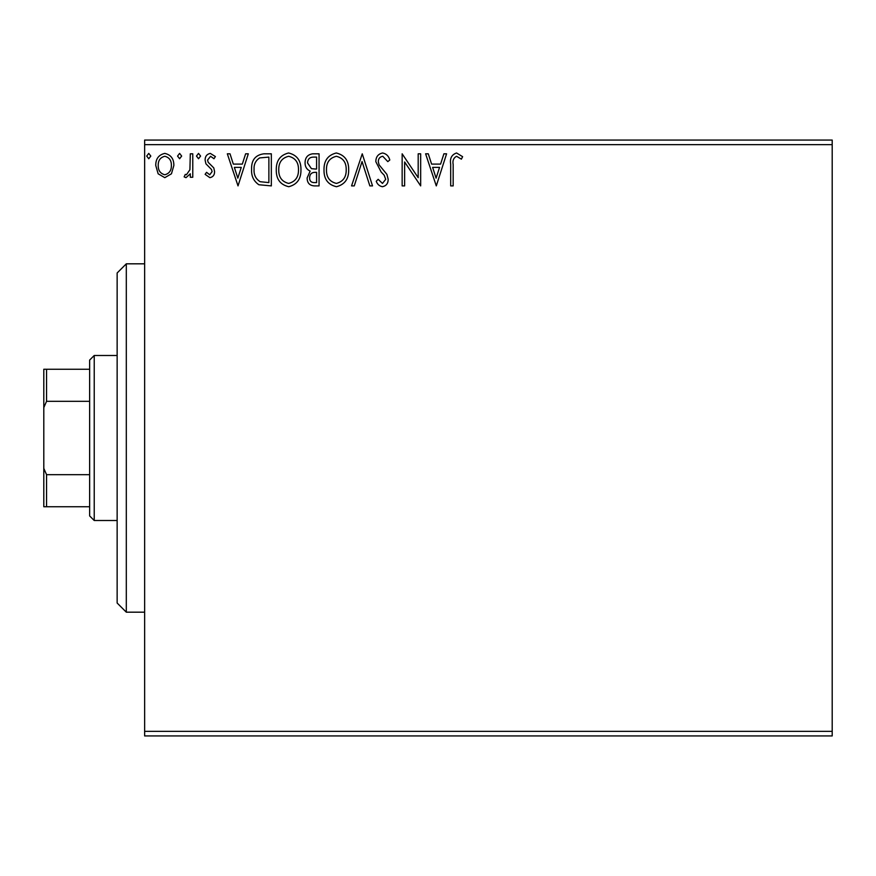 <?xml version="1.0" encoding="UTF-8"?>
<svg xmlns="http://www.w3.org/2000/svg" width="876" height="876" viewBox="0 0 876 876"><rect width="100%" height="100%" fill="white"/><g stroke="black" fill="none" stroke-linecap="round" stroke-linejoin="round"><path stroke-width="1.31" d="M171.455 173.787L164.797 177.664L158.151 173.809L155.753 165.465C155.687 158.819 158.698 154.789 164.797 153.399C170.897 154.789 173.908 158.808 173.853 165.465L171.455 173.787M192.775 153.815L192.775 177.259L190.3 177.259L190.3 173.809L186.008 177.664L184.135 176.864L185.307 174.368L186.413 174.784L189.917 169.736L190.3 153.815L192.775 153.815M209.879 177.664L205.115 174.335L206.561 172.32L209.725 174.784L212.101 171.63L211.51 169.506L205.926 163.801L205.115 160.177C205.083 156.399 206.824 154.143 210.317 153.399L215.397 156.574L213.985 158.742L210.59 156.278L207.579 160.045L208.159 162.29L213.788 167.907L214.576 171.521C214.631 174.959 213.065 177.007 209.879 177.664M263.884 153.815L271.341 153.815L271.341 185.898L258.847 184.737C253.635 181.124 251.226 176.032 251.598 169.451C251.226 160.188 255.321 154.975 263.884 153.815M319.061 153.815L319.061 185.898L314.517 185.898C309.633 185.657 307.169 183.007 307.126 177.948L310.137 171.116C306.731 169.484 305.045 166.758 305.067 162.914C305.1 157.614 307.629 154.581 312.644 153.815L319.061 153.815M362.248 153.815L372.53 185.898L369.847 185.898L362.051 161.556L354.243 185.898L351.561 185.898L362.248 153.815M418.191 153.815L420.666 153.815L420.666 185.898L404.624 161.961L404.624 185.898L402.15 185.898L402.15 153.815L418.191 177.686L418.191 153.815M453.166 164.546L453.166 185.898L450.691 185.898L450.691 164.228C449.706 158.403 451.666 154.658 456.56 152.982L462.627 156.684L461.367 159.158L456.582 156.278C453.56 157.866 452.41 160.615 453.166 164.546M144.639 144.639L144.639 140.061L832.2 140.061L832.2 144.639L144.639 144.639L144.639 731.361L832.2 731.361L832.2 735.939L144.639 735.939L144.639 731.361M832.2 144.639L832.2 731.361M436.292 185.898L425.605 153.815L428.287 153.815L431.583 164.097L440.595 164.097L443.891 153.815L446.585 153.815L436.292 185.898M382.604 152.982C386.338 153.738 388.736 156.081 389.809 160.001L387.805 161.622L382.779 156.278C379.845 156.815 378.355 158.622 378.29 161.721L379.1 164.863L386.896 174.346L388.167 179.23C388.21 183.391 386.294 185.887 382.429 186.719C379.439 186.128 377.37 184.321 376.242 181.288L378.169 179.317L382.462 183.423L385.703 179.361L384.203 175.222L381.159 172.024L375.826 161.666C375.87 156.859 378.125 153.968 382.604 152.982M348.681 169.714C348.856 178.868 344.794 184.529 336.493 186.719C327.996 184.737 323.835 179.12 324 169.867C323.835 160.702 327.942 155.074 336.296 152.982C344.662 154.997 348.79 160.582 348.681 169.714M300.961 169.714C301.136 178.868 297.074 184.529 288.773 186.719C280.276 184.737 276.115 179.12 276.279 169.867C276.115 160.702 280.221 155.074 288.576 152.982C296.942 154.997 301.07 160.582 300.961 169.714M238.02 185.898L227.322 153.815L230.016 153.815L233.312 164.097L242.323 164.097L245.619 153.815L248.302 153.815L238.02 185.898M200.582 156.07L198.534 158.742L196.476 156.07L198.534 153.399L200.582 156.07M181.661 156.07L179.613 158.742L177.554 156.07L179.613 153.399L181.661 156.07M150.814 156.07L148.756 158.742L146.697 156.07L148.756 153.399L150.814 156.07M432.635 167.382L436.095 178.156L439.544 167.382L432.635 167.382M326.463 169.867C326.343 177.215 329.65 181.737 336.384 183.423C343.085 181.65 346.359 177.083 346.206 169.725C346.327 162.421 343.053 157.943 336.384 156.278C329.606 157.943 326.299 162.465 326.463 169.867M314.035 182.602L316.586 182.602L316.586 172.32L315.327 172.32C311.637 172.298 309.721 174.149 309.6 177.883C309.6 180.905 311.079 182.471 314.035 182.602M315.338 169.024L316.586 169.024L316.586 157.1L313.772 157.1C309.841 157.045 307.772 158.983 307.542 162.914L311.418 168.652L315.338 169.024M278.743 169.867C278.623 177.215 281.93 181.737 288.664 183.423C295.365 181.65 298.639 177.083 298.486 169.725C298.606 162.421 295.332 157.943 288.664 156.278C281.897 157.943 278.59 162.465 278.743 169.867M268.877 182.602L268.877 157.1L259.614 157.921C255.606 160.593 253.755 164.436 254.062 169.451C253.744 174.85 255.77 178.934 260.15 181.704L268.877 182.602M234.363 167.382L237.823 178.156L241.261 167.382L234.363 167.382M158.217 165.454C158.118 170.426 160.308 173.536 164.797 174.784C169.298 173.547 171.488 170.426 171.378 165.454C171.488 160.483 169.298 157.428 164.797 156.278C160.297 157.428 158.096 160.483 158.217 165.454M126.308 612.182L117.143 603.017L117.143 272.983L126.308 263.818L126.308 612.182L144.639 612.182M94.225 520.508L89.637 515.92L89.637 360.08L94.225 355.492L94.225 520.508L117.143 520.508M94.225 355.492L117.143 355.492M89.637 506.755L43.8 506.755L43.8 369.245L46.548 369.245L46.548 401.328L43.8 407.614M43.8 468.386L46.548 474.672L46.548 506.755M89.637 474.672L46.548 474.672M89.637 401.328L46.548 401.328M89.637 369.245L46.548 369.245M126.308 263.818L144.639 263.818"/></g></svg>

